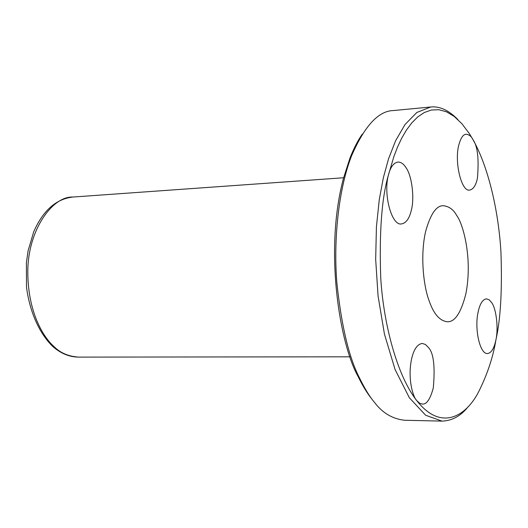 <?xml version="1.0" encoding="UTF-8"?>
<svg xmlns="http://www.w3.org/2000/svg" width="528" height="528" viewBox="0 0 528 528"><rect width="100%" height="100%" fill="white"/><g stroke="black" fill="none" stroke-linecap="round" stroke-linejoin="round"><path stroke-width="0.79" d="M469.722 190.06C473.359 189.308 475.926 185.348 477.424 178.18C479.081 158.948 477.602 146.111 473.002 139.669C471.412 136.389 469.135 134.587 466.165 134.251C463.109 134.33 460.594 138.151 458.627 145.702C454.39 162.934 461.624 192.205 469.722 190.06L469.498 190.067M495.97 339.649C494.122 348.493 491.284 353.12 487.463 353.529C480.038 354.374 474.302 329.498 478.071 312.292C479.78 303.989 482.566 299.501 486.427 298.828L489.232 299.831L491.726 302.689C496.307 308.887 498.524 328.284 495.97 339.649C493.079 357.166 487.265 374.629 478.52 392.04C465.868 416.552 440.834 431.561 416.783 400.64L419.661 403.267L422.4 404.072C426.677 404.481 430.313 399.095 433.29 387.922C435.257 366.26 433.587 352.73 428.274 347.318L425.416 344.467L422.215 343.444C417.331 344.177 413.774 349.391 411.55 359.08C407.345 379.309 413.299 397.597 416.783 400.64C396.792 375.368 383.348 322.661 380.728 277.662C379.177 232.076 381.731 197.914 388.384 175.184C390.344 167.264 393.525 162.888 397.914 162.05C400.963 162.017 403.689 163.924 406.072 167.759C411.932 175.85 414.671 198.112 411.325 210.25C409.398 218.5 406.138 223.054 401.551 223.905C391.703 226.255 383.143 194.33 388.384 175.184L393.928 156.4L397.478 147.193L401.61 138.376L406.355 130.192L411.728 122.945L417.721 116.939L424.288 112.523L431.356 110.015L438.821 109.705L446.516 111.824L454.278 116.497L461.894 123.717L469.181 133.366L473.002 139.669C489.562 169.217 498.815 214.764 500.933 252.061C502.28 289.747 500.623 318.945 495.97 339.649M456.674 215.477C453.545 209.603 449.064 206.349 443.216 205.702C436.214 205.603 430.313 214.342 425.509 231.931C419.892 257.07 423.938 287.753 429.271 301.158C433.726 314.028 439.771 320.899 447.407 321.763C454.912 322.093 461.076 312.734 465.901 293.68C472.844 257.829 462.851 223.265 456.674 215.477M362.294 134.112C357.819 140.547 353.714 148.54 349.965 158.09L343.451 178.372C323.743 252.226 340.507 345.319 357.832 375.976C362.677 385.915 367.349 393.591 371.857 399.003M457.901 119.585C448.754 110.253 439.699 106.055 430.729 106.986L393.34 110.563C378.503 110.867 364.597 125.915 351.622 155.701C338.587 188.859 333.353 239.666 336.844 282.632C341.444 326.066 349.054 357.938 359.66 378.239C364.881 388.938 369.904 397.082 374.722 402.666C382.622 413.054 392.555 418.915 404.521 420.248L442.068 421.12C452.245 420.75 460.977 415.912 468.257 406.593M430.729 106.986L416.81 112.477L404.996 124.555L395.591 140.771L388.489 158.981L383.354 177.718L379.262 199.729L376.411 226.967L375.679 259.433L378.068 296.03L384.443 334.105L395.089 369.547L409.345 397.736L425.654 415.252L442.061 421.12M78.487 357.106C68.449 356.374 60.377 352.942 54.272 346.81C43.6 337.577 27.832 312.662 27.799 271.676C27.839 229.647 52.793 196.126 72.712 197.05C55.968 199.023 42.959 210.626 33.68 231.878L28.09 250.813L26.4 262.568L26.506 287.12C29.7 311.692 39.105 333.029 52.595 346.335C60.674 353.443 69.3 357.034 78.487 357.106L350.077 356.816M343.616 177.758L72.712 197.05M349.965 158.09L351.622 155.701M357.832 375.976L359.66 378.239"/></g></svg>
